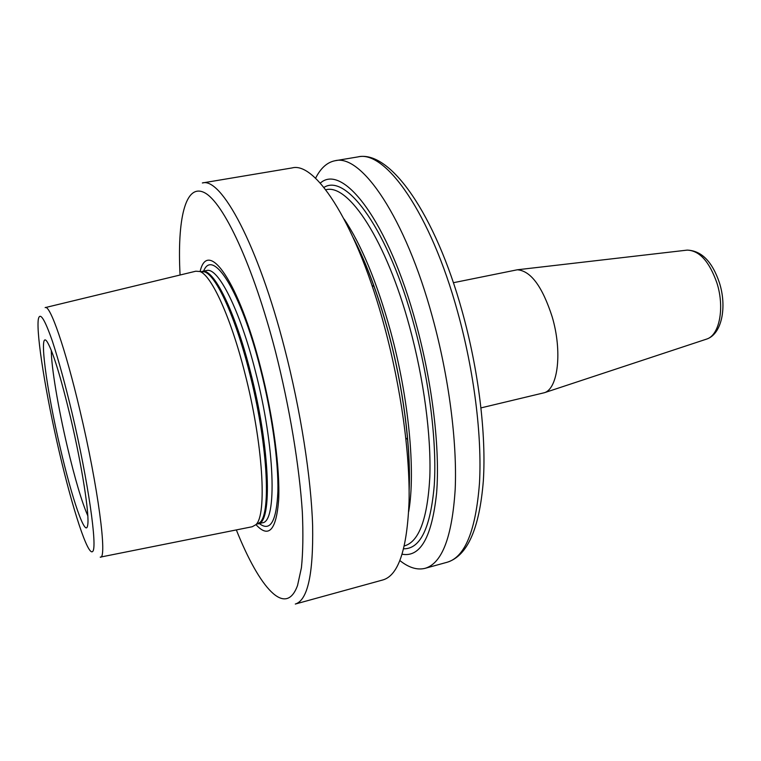 <?xml version="1.0" encoding="UTF-8"?>
<svg xmlns="http://www.w3.org/2000/svg" width="761" height="761" viewBox="0 0 761 761"><rect width="100%" height="100%" fill="white"/><g stroke="black" fill="none" stroke-linecap="round" stroke-linejoin="round"><path stroke-width="1.14" d="M399.934 560.619C408.876 567.716 417.266 570.284 425.104 568.324C442.084 563.33 452.11 536.99 455.192 489.304C457.266 442.122 448.876 376.847 432.429 317.061C405.413 217.551 361.323 153.655 335.125 160.723L357.841 156.918C385.256 149.67 430.517 212.928 457.589 311.744C474.084 371.102 482.132 436.024 479.487 483.064C475.787 530.617 465.057 557.004 447.306 562.208C467.425 555.815 479.43 528.781 483.321 481.085C486.365 434.141 478.526 370.027 462.165 311.316C435.244 213.889 389.87 149.613 357.841 156.918M315.549 178.302C320.666 168.095 327.192 162.236 335.125 160.723M320.267 183.154C342.83 162.54 388.548 221.384 416.153 323.967C432.524 383.829 440.134 449.209 436.605 493.061C431.887 537.114 420.405 557.499 402.179 554.227M383.002 579.911C398.507 575.326 407.192 549.081 409.066 501.166C410.017 453.718 400.971 387.758 384.619 327.182C357.737 226.331 315.92 161.208 292.072 167.934L202.359 182.963C221.147 176.98 258.008 244.7 284.576 348.348C300.7 410.588 311.163 477.975 312.638 525.946C313.389 574.327 307.606 600.362 295.306 604.044L383.002 579.911M255.981 524.643C268.681 538.579 276.243 530.36 278.65 499.987C280.181 469.366 273.247 416.847 260.757 368.115C238.83 281.132 207.734 238.003 200.105 271.534M100.547 557.081L252.205 526.745L255.81 524.738C267.282 515.359 263.011 443.168 244.833 373.004C230.773 317.194 211.491 275.349 199.915 271.515L195.805 271.211L45.47 307.539M70.545 417.513C60.652 376.495 52.87 351.268 47.192 341.841C38.221 328.067 46.459 389.651 60.414 448.571C71.991 498.683 85.679 538.75 87.667 525.242C89.75 515.749 82.007 465.884 70.545 417.513M51.291 350.345C51.234 366.621 58.236 408.067 67.282 446.498C74.939 478.888 81.788 501.984 87.81 515.806M481.009 407.886L544.438 392.705C558.117 388.557 562.465 351.221 552.144 316.709C542.327 286.421 530.712 270.783 517.309 269.784L453.375 282.721M372.5 287.049L373.489 284.909M407.62 439.525L405.822 438.003M323.929 187.453C346.379 172.69 388.614 230.383 414.203 325.556C429.518 381.622 436.976 442.807 434.274 485.147C430.545 527.83 420.348 549.052 403.691 548.795M325.765 189.774L326.012 189.727C348.481 183.544 386.36 240.409 409.675 327.173C423.839 379.187 431.287 435.834 429.822 476.957C427.53 518.593 419.121 541.556 404.624 545.846L404.376 545.913M344.172 219.149C361.475 244.937 376.942 282.302 390.564 331.235C408.847 397.946 415.715 471.497 408.705 511.516M353.37 237.984C366.383 263.125 377.96 294.174 388.091 331.111C403.311 386.997 411.187 448.467 409.123 490.56M236.338 529.922C259.539 588.006 285.708 618.056 297.551 585.447L301.423 567.735C302.983 552.467 303.287 533.908 302.336 512.048C299.349 466.017 289.627 407.363 275.501 351.658C253.09 264.876 223.173 201.713 204.233 192.543C185.151 183.163 177.151 219.967 180.072 275.016M259.358 523.558C270.374 532.072 276.557 521.314 277.898 491.283C278.536 461.309 271.858 413.442 260.49 369.037C240.857 291.149 212.757 247.563 203.634 271.097M202.302 271.354L206.669 270.526C217.979 266.892 239.829 309.613 255.325 370.988C275.14 446.869 277.261 522.341 262.355 522.797L258.046 523.891M256.999 524.072L259.948 522.417C271.477 513.009 267.406 441.58 249.399 372.243C235.472 317.08 216.267 275.691 204.642 271.886L199.915 271.515M258.065 523.882C272.609 522.978 270.174 447.658 250.474 372.034C235.073 310.916 213.499 268.157 202.321 271.354M201.275 271.62L200.552 271.563M256.362 524.424L255.81 524.738M100.233 557.147C107.653 560.067 98.102 486.498 79.829 409.979C65.256 347.977 49.855 304.067 45.146 307.615M72.048 412.919C65.123 384.039 58.587 360.181 52.442 341.337C44.585 318.783 39.867 311.468 38.297 319.392C36.186 334.888 46.041 395.282 59.291 452.005C72.495 508.795 87.924 556.434 92.661 551.478C97.655 547.673 88.219 481.361 72.048 412.919M705.856 339.349L706.855 339.016C719.506 335.04 724.814 307.653 716.967 283.121C709.404 261.565 699.492 250.559 687.231 250.112L686.184 250.226M425.104 568.324L447.306 562.208M388.11 331.473C402.978 386.112 410.778 446.269 409.095 487.554M354.607 240.723C367.068 265.237 378.207 295.392 388.024 331.168M544.438 392.705L706.855 339.016C722.027 333.832 727.05 306.693 719.459 282.883C712.286 261.613 701.547 250.692 687.231 250.112L517.309 269.784"/></g></svg>
